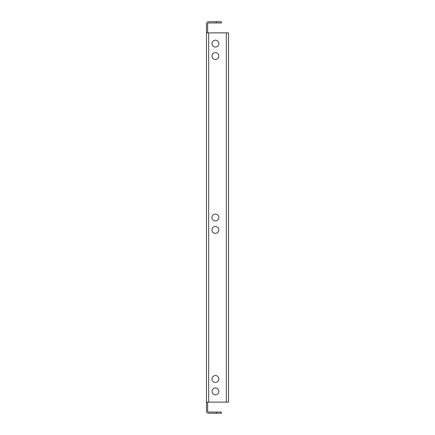 <?xml version="1.0" encoding="UTF-8"?>
<svg xmlns="http://www.w3.org/2000/svg" width="435" height="435" viewBox="0 0 435 435"><rect width="100%" height="100%" fill="white"/><g stroke="black" fill="none" stroke-linecap="round" stroke-linejoin="round"><path stroke-width="0.65" d="M218.843 229.919A3.426 3.426 0 0 0 215.412 226.494A3.426 3.426 0 0 0 211.986 229.919A3.426 3.426 0 0 0 215.412 233.35A3.426 3.426 0 0 0 218.843 229.919M218.843 217.5A3.426 3.426 0 0 0 215.412 214.074A3.426 3.426 0 0 0 211.986 217.5A3.426 3.426 0 0 0 215.412 220.926A3.426 3.426 0 0 0 218.843 217.5M218.843 391.391A3.426 3.426 0 0 0 215.412 387.96A3.426 3.426 0 0 0 211.986 391.391A3.426 3.426 0 0 0 215.412 394.817A3.426 3.426 0 0 0 218.843 391.391M218.843 56.033A3.426 3.426 0 0 0 215.412 52.602A3.426 3.426 0 0 0 211.986 56.033A3.426 3.426 0 0 0 215.412 59.459A3.426 3.426 0 0 0 218.843 56.033M218.843 378.967A3.426 3.426 0 0 0 215.412 375.541A3.426 3.426 0 0 0 211.986 378.967A3.426 3.426 0 0 0 215.412 382.398A3.426 3.426 0 0 0 218.843 378.967M218.843 43.609A3.426 3.426 0 0 0 215.412 40.183A3.426 3.426 0 0 0 211.986 43.609A3.426 3.426 0 0 0 215.412 47.04A3.426 3.426 0 0 0 218.843 43.609M206.473 402.119L206.473 32.881L208.659 32.881L208.659 402.119L206.473 402.119L206.473 411.064A2.186 2.186 0 0 0 208.659 413.25L216.407 413.25L216.407 412.059L221.377 412.059L221.377 413.25L216.407 413.25M216.407 21.75L221.377 21.75L221.377 22.941L216.407 22.941L216.407 21.75L208.659 21.75A2.186 2.186 0 0 0 206.473 23.936L206.473 32.881M216.407 22.941L208.659 22.941A0.995 0.995 0 0 0 207.664 23.936L207.664 32.881M207.664 402.119L207.664 411.064A0.995 0.995 0 0 0 208.659 412.059L216.407 412.059M208.659 402.119L226.341 402.119L226.341 32.881L208.659 32.881M226.341 32.881L228.527 32.881L228.527 402.119L226.341 402.119M228.527 37.845L228.527 397.155"/></g></svg>
